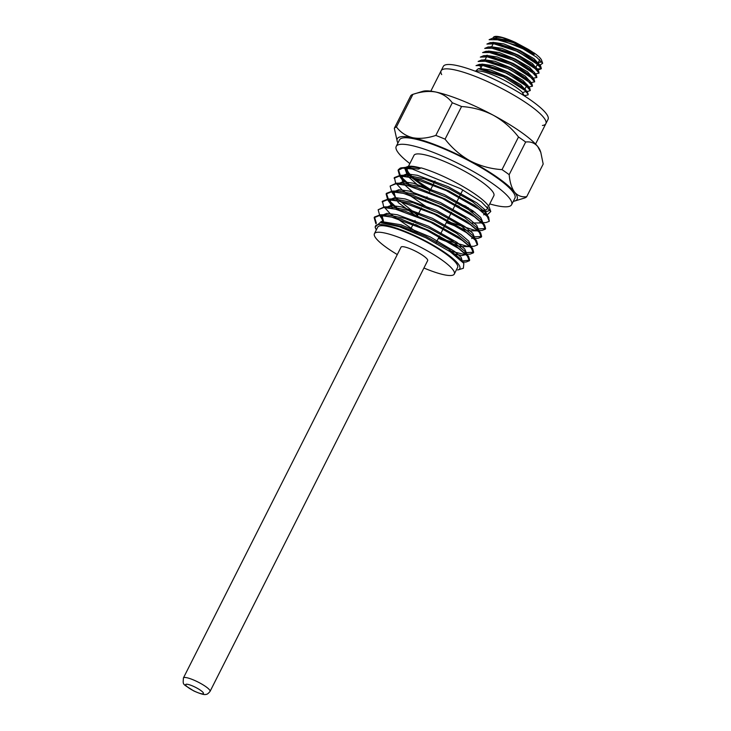 <?xml version="1.0" encoding="UTF-8"?>
<svg xmlns="http://www.w3.org/2000/svg" width="731" height="731" viewBox="0 0 731 731"><rect width="100%" height="100%" fill="white"/><g stroke="black" fill="none" stroke-linecap="round" stroke-linejoin="round"><path stroke-width="1.1" d="M421.175 167.883A47.241 9.293 26.8 0 1 463.874 187.026A47.241 9.293 26.8 0 1 489.468 207.805L490.775 211.533L481.327 201.793L460.621 188.708L412.211 168.989A52.212 10.271 -153.2 0 0 400.396 168.057A52.212 10.271 -153.2 0 0 400.213 168.121L404.892 167.426L418.306 169.135L421.175 167.883M489.633 209.514A47.241 9.293 26.8 0 1 481.363 211.14M468.297 207.686A47.241 9.293 26.8 0 1 461.215 205.073M430.458 189.996A47.241 9.293 26.8 0 1 411.48 176.893M409.799 175.367A47.241 9.293 26.8 0 1 404.965 168.532L406.628 172.47L408.985 175.294M410.301 176.619L429.91 191.093M455.358 204.68L459.26 206.425M470.435 210.866L475.04 212.383M485.622 214.795L487.239 214.759L490.757 211.542M430.696 189.539A44.746 8.799 26.8 0 1 420.197 182.796A44.746 8.799 26.8 0 1 413.125 177.295M411.233 175.55A44.746 8.799 26.8 0 1 407.377 168.432A44.746 8.799 26.8 0 1 407.615 168.066M408.739 167.344A44.746 8.799 26.8 0 1 420.17 168.322M487.257 206.809A44.746 8.799 26.8 0 1 487.266 208.783A44.746 8.799 26.8 0 1 479.874 209.998M466.131 206.316A44.746 8.799 26.8 0 1 457.734 203.09M405.467 167.417L408.163 166.385A46.318 9.11 26.8 0 1 420.809 168.039M405.202 167.774L404.965 168.532M404.481 246.923A14.912 2.933 -153.2 0 0 401.036 247.151L183.417 677.957A14.912 2.933 26.8 0 1 186.871 677.728A14.912 2.933 26.8 0 1 205.776 686.619A14.912 2.933 26.8 0 1 210.053 691.407L427.662 260.601A14.912 2.933 -153.2 0 0 419.813 253.52A14.912 2.933 -153.2 0 0 404.481 246.923M397.911 143.057A67.124 13.204 26.8 0 1 397.317 141.732L394.32 128.291L410.804 95.66A74.58 14.666 26.8 0 1 412.905 94.354L396.421 126.984C400.579 132.457 406.043 136.039 412.823 137.739C419.813 138.991 427.48 138.223 435.822 135.427L452.306 102.788C448.14 97.314 442.675 93.732 435.904 92.042C428.896 90.79 421.23 91.558 412.905 94.354L422.792 91.32A67.124 13.204 26.8 0 1 435.904 92.042A67.124 13.204 26.8 0 1 493.324 115.233C483.346 110.143 472.756 107.247 461.563 106.525L445.078 139.164C452.069 148.174 460.457 155.429 470.252 160.921C480.23 166.01 490.821 168.916 502.014 169.629L518.498 136.989C511.508 127.98 503.12 120.725 493.324 115.233A67.124 13.204 26.8 0 1 537.714 146.52C534.571 142.901 530.551 141.403 525.653 142.033L509.169 174.672C509.872 182.33 511.691 188.178 514.633 192.207C517.786 195.835 521.806 197.333 526.704 196.694L543.188 164.064L540.803 152.423L537.714 146.52A67.124 13.204 26.8 0 1 540.182 150.623L540.821 152.423M452.306 102.788A74.58 14.666 26.8 0 1 461.563 106.525M518.498 136.989A74.58 14.666 26.8 0 1 525.653 142.033M526.704 196.694A74.58 14.666 26.8 0 1 524.602 198L514.715 201.034A67.124 13.204 26.8 0 1 513.308 201.345M394.32 128.291A74.58 14.666 26.8 0 1 396.421 126.984M435.822 135.427A74.58 14.666 26.8 0 1 445.078 139.164M397.317 141.732A67.124 13.204 26.8 0 1 412.823 137.739A67.124 13.204 26.8 0 1 470.252 160.921A67.124 13.204 26.8 0 1 514.633 192.207A67.124 13.204 26.8 0 1 514.715 201.034M441.688 74.589A58.672 11.541 26.8 0 1 441.113 70.77A58.672 11.541 26.8 0 1 498.688 86.925A58.672 11.541 26.8 0 1 545.856 123.676A58.672 11.541 26.8 0 1 542.429 125.485M502.014 169.629A74.58 14.666 26.8 0 1 509.169 174.672M409.835 163.561A64.639 12.71 26.8 0 1 396.22 146.401L399.519 139.877A64.639 12.71 26.8 0 1 462.942 157.677A64.639 12.71 26.8 0 1 514.907 198.165L511.609 204.698A64.639 12.71 26.8 0 1 489.724 203.912M396.22 146.401A64.639 12.71 26.8 0 1 459.644 164.201A64.639 12.71 26.8 0 1 511.609 204.698M407.916 167.362L413.974 155.374A44.746 8.799 26.8 0 1 457.88 167.691A44.746 8.799 26.8 0 1 493.854 195.725L488.61 206.124M376.392 223.33L374.482 217.016L380.275 214.813L400.88 219.017L428.942 230.484L454.572 244.848L468.699 256.672L469.667 260.145L461.846 260.994M463.71 254.297L469.969 254.169L473.322 252.88L471.312 248.083L462.449 240.49L430.367 222.151L395.572 209.185L383.711 207.549L378.146 209.76L384.241 206.91L404.855 211.113L432.953 222.608L458.584 236.972L472.683 248.778L473.651 252.25L464.011 252.725M417.282 232.485L390.464 213.973L383.574 206.398L382.468 201.235L388.243 199.015L408.848 203.227L436.91 214.695L462.549 229.059L476.676 240.883L477.626 244.346M399.409 210.19L388.682 200.102L386.452 193.34L392.209 191.12L412.823 195.323L440.921 206.818L466.561 221.182L480.669 232.997L481.628 236.46L471.97 236.935M475.671 230.621L481.93 230.493L485.283 229.196L483.264 224.39L474.401 216.805L442.337 198.476L407.523 185.5L395.681 183.874L390.126 186.076L396.211 183.225L416.844 187.438L444.905 198.914L470.526 213.269L484.653 225.093L485.594 228.556L475.945 229.031M429.243 208.801L402.425 190.288L395.535 182.732L394.438 177.56L400.204 175.339L420.8 179.543L448.898 191.029L474.538 205.393L488.646 217.217L489.295 221.31L487.275 216.522L478.412 208.92L446.321 190.59L411.516 177.606L399.683 175.988L394.1 178.181L394.411 177.551M411.389 186.515L400.625 176.39L398.404 169.656L400.213 168.121M412.211 168.989L402.635 168.139L398.084 170.286L399.747 176.262L409.68 186.049M485.905 222.589L489.295 221.31M390.126 186.076L391.761 192.052M473.651 238.47L477.946 238.379L481.309 237.1L479.298 232.303L470.435 224.719L438.344 206.37L403.549 193.395L391.688 191.769L386.132 193.971L387.777 199.947L397.701 209.724M467.694 246.411L473.962 246.274L477.306 244.986L475.296 240.179L466.451 232.604L434.369 214.265L399.565 201.29L387.704 199.654L382.158 201.875M378.146 209.76L379.809 215.736L383.409 220.844M462.878 262.127L465.985 262.063L469.339 260.775L467.328 255.969L458.492 248.403L426.401 230.055L391.606 217.089L379.736 215.435L374.181 217.655L375.844 223.668M457.652 269.995A47.241 9.293 -153.2 0 0 458.109 269.876A47.241 9.293 -153.2 0 0 421.833 239.055A47.241 9.293 -153.2 0 0 375.496 228.145A47.241 9.293 -153.2 0 0 376.364 229.826M397.289 254.562A44.746 8.799 26.8 0 1 387.229 248.074A44.746 8.799 26.8 0 1 374.409 233.701L377.699 227.177A44.746 8.799 26.8 0 1 421.613 239.494A44.746 8.799 26.8 0 1 457.588 267.528L454.289 274.052A44.746 8.799 26.8 0 1 423.925 268.012M374.409 233.701A44.746 8.799 26.8 0 1 418.315 246.018A44.746 8.799 26.8 0 1 454.289 274.052M375.496 228.145L375.122 227.085L380.074 222.617L399.373 226.72L425.981 237.858L450.296 251.784L463.856 263.37L463.363 268.24M419 186.222L407.688 176.107L405.166 169.336L405.824 168.02L407.331 173.485L406.619 172.47M483.63 214.823L486.48 213.726L484.69 209.532L476.795 202.862L448.304 186.716L417.383 175.303L406.82 173.914L401.84 175.915L403.384 181.398M479.646 222.717L482.515 221.621L480.696 217.427L472.802 210.738L444.247 194.574L413.362 183.207L402.818 181.791L397.892 183.828M446.961 221.292L475.662 230.603L478.54 229.525L476.685 225.303L468.836 218.642L440.318 202.487L409.387 191.093L398.87 189.704L393.863 191.705L395.38 197.16L417.639 215.389M471.678 238.516L474.52 237.401L472.729 233.207L464.843 226.546L436.343 210.391L405.385 198.987L394.859 197.589L389.897 199.609L391.405 205.064L387.777 199.938M415.628 224.508L446.202 240.261L467.666 246.402L470.572 245.314L468.717 241.093L460.85 234.423L432.332 218.267L401.42 206.882L390.857 205.484L385.913 207.503M448.578 250.642L463.682 254.287L466.542 253.191L464.752 249.006L456.866 242.326L428.384 226.19L397.445 214.777L386.873 213.379L381.902 215.389L383.446 220.863M462.367 261.552L461.188 257.394L454.7 251.546L430.257 236.926L400.99 224.782L380.942 221.484M382.569 222.58L400.99 226.308L425.935 236.433L448.651 249.088L461.106 259.45L463.865 263.361M383.218 222.781L381.262 216.705L386.535 214.686L404.937 218.395L429.929 228.538L452.635 241.193L465.08 251.537L465.921 254.516L461.919 255.576L453.028 253.675M384.241 206.91L390.5 206.782L408.921 210.491L433.894 220.634L456.656 233.317L469.064 243.661L469.896 246.621L460 246.612L438.335 238.379M392.437 208.49L389.212 200.906L394.484 198.887L412.951 202.624L437.933 212.767L460.621 225.413L473.067 235.766L473.852 238.708M416.972 216.696L398.267 202.551L393.205 193.021L398.514 191.001L416.917 194.72L441.889 204.863L464.624 217.518L477.032 227.862L477.873 230.832L467.995 230.841L446.303 222.608M396.202 183.225L402.461 183.097L420.901 186.816L445.873 196.968L468.571 209.605L481.025 219.967L481.866 222.937L472.144 222.992M414.989 194.117L403.722 184.002L401.191 177.231L406.463 175.212L424.866 178.931L449.839 189.064L472.61 201.747L485.028 212.091L485.832 215.033L486.517 213.735M515.757 45.148L492.475 38.268L489.112 39.702L500.671 39.821L522.912 48.785A29.834 5.866 -153.2 0 0 515.757 45.148L534.187 54.405L533.484 52.742A26.106 5.135 26.8 0 0 527.956 49.169L515.538 42.471L502.16 37.61L493.918 36.797L492.575 38.451M533.932 52.842A26.846 5.281 26.8 0 1 541.616 60.271L542.676 63.295M541.57 61.568A26.846 5.281 26.8 0 1 538.409 62.318M493.909 36.778L494.659 36.55A26.846 5.281 26.8 0 1 515.538 42.471M517.968 44.162A24.361 4.788 26.8 0 1 529.509 50.567M539.46 59.449A24.361 4.788 26.8 0 1 539.405 60.344L538.135 62.866M495.737 38.725L495.91 38.368A24.361 4.788 26.8 0 1 496.641 37.784M536.591 69.043L541.36 68.595L540.794 66.585L518.069 51.59L490.282 42.617L486.91 44.061L496.861 43.75L516.726 51.188L535.055 61.678L541.26 68.778L539.304 69.527M484.735 48.42L494.668 48.109L514.542 55.538L532.862 66.037L539.058 73.127L538.592 70.934L515.867 55.949L488.107 46.976L484.717 48.41M482.606 52.577L492.466 52.458L512.34 59.887L530.66 70.386L536.874 77.486L536.408 75.293L513.674 60.298L485.887 51.325L482.624 52.586M534.672 81.835L534.197 79.633L511.472 64.648L483.694 55.675L480.322 57.109L490.263 56.808L510.156 64.246L528.467 74.745L534.663 81.835L531.035 82.612M532.479 86.194L532.013 84.001L509.306 69.016L481.501 60.024L478.12 61.468L488.07 61.157L507.935 68.586L526.265 79.085L532.479 86.194L528.842 86.971M530.277 90.543L529.811 88.35L507.113 73.365L479.308 64.374L476.027 65.635M528.166 94.701L526.667 91.558A29.834 5.866 26.8 0 1 528.102 93.97L528.084 94.893L524.337 95.67M476.018 65.626L485.859 65.507L505.715 72.926L524.045 83.425L530.267 90.534L528.303 91.284M536.874 77.486L532.762 78.272M539.058 73.127L535.43 73.913M537.166 64.785L538.957 65.086M539.798 65.16L542.667 63.305L536.472 57.073L522.912 48.785M528.102 93.97L525.562 91.457L522.674 92.709M475.415 71.254L478.33 68.705L503.586 76.846L526.667 91.558M524.419 95.916L522.647 93.458L522.903 92.947A27.349 5.382 -153.2 0 0 497.765 77.084A27.349 5.382 -153.2 0 0 475.972 71.464M430.815 91.156L441.113 70.77A58.672 11.541 26.8 0 1 454.682 69.874A58.672 11.541 26.8 0 1 514.962 95.807A58.672 11.541 26.8 0 1 545.856 123.676L535.558 144.062M441.113 70.77L443.306 66.42A58.672 11.541 26.8 0 1 456.884 65.525A58.672 11.541 26.8 0 1 517.155 91.457A58.672 11.541 26.8 0 1 548.049 119.327L545.856 123.676M527.956 49.169L508.246 40.296L494.805 38.067M539.25 64.383L534.023 58.708L519.997 50.503L503.705 43.897L492.922 42.325M536.965 68.979L532.46 63.533L518.407 55.154L501.795 48.337L490.739 46.683M534.864 73.1L529.628 67.407L515.556 59.184L499.328 52.605L488.527 51.033M532.671 77.459L527.462 71.784L513.409 63.56L497.098 56.945L486.325 55.392M530.468 81.808L525.251 76.125L511.161 67.882L494.878 61.285L484.114 59.741M526.548 87.007L528.193 86.395M528.266 86.148L523.049 80.483L508.986 72.241L492.694 65.644L481.903 64.081M526.055 90.489L520.81 84.805L506.684 76.545L490.41 69.966L479.673 68.44M534.187 54.405L533.484 52.742M481.071 68.65L505.541 76.49L525.324 89.456L527.618 92.7M483.273 64.301L507.707 72.122L527.508 85.107L529.811 88.35M485.475 59.951L509.927 67.782L529.71 80.748M483.684 55.675L487.65 55.593L512.102 63.414L531.903 76.399M489.861 51.243L514.313 59.065L534.105 72.04M492.082 46.903L516.488 54.706L536.307 67.7L538.601 70.944M490.282 42.617L494.247 42.535L518.699 50.366L538.5 63.341M496.468 38.195L513.473 42.718L533.383 52.943M200.568 690.32A9.942 1.955 -153.2 0 0 185.829 684.371A9.942 1.955 -153.2 0 0 197.215 692.403A9.942 1.955 -153.2 0 0 200.568 690.32M487.266 208.783L487.915 207.485M469.357 260.784L469.677 260.145M473.341 252.889L473.661 252.25M477.325 244.995L477.654 244.355M481.318 237.1L481.638 236.469M485.302 229.205L485.622 228.575M374.153 217.646L374.473 217.016M382.13 201.866L382.45 201.226M386.123 193.962L386.443 193.331M398.084 170.286L398.404 169.656M435.959 243.076L439.578 235.921M440.555 233.984L451.53 212.246M452.516 210.309L462.814 189.923M410.42 229.671L413.472 223.622M414.404 221.785L415.071 220.47M417.145 216.367L421.449 207.842M422.381 205.987L423.048 204.68M425.113 200.577L425.433 199.947M426.365 198.101L427.032 196.794M429.106 192.682L429.426 192.052M430.358 190.206L435.009 180.996M210.053 691.407C208.244 693.591 206.9 694.578 206.014 694.349C204.68 695.108 200.596 693.966 193.77 690.941C182.12 683.384 182.96 685.395 183.417 677.957M458.109 269.876L463.372 268.268M465.921 254.516L466.579 253.209M469.905 246.621L470.572 245.314M473.898 238.726L474.556 237.42M477.882 230.832L478.54 229.525M481.866 222.946L482.533 221.63M381.235 216.696L381.902 215.389M389.212 200.906L389.87 199.6M393.196 193.011L393.863 191.705M401.173 177.222L401.84 175.915M380.248 214.804L386.516 214.667M468.699 256.672L465.09 251.555M472.692 248.778L469.083 243.661M388.225 199.015L394.484 198.887M476.676 240.883L473.067 235.766M392.218 191.12L398.477 190.992M480.66 232.988L477.06 227.871M484.653 225.093L481.044 219.976M400.186 175.33L406.445 175.202M488.637 217.198L485.028 212.081M380.074 222.617L382.523 222.562M410.438 167.308L404.947 167.426M403.348 181.379L399.738 176.262M479.655 222.727L485.923 222.599M395.37 197.16L391.761 192.043M524.949 88.972L526.804 85.299M535.933 67.215L537.797 63.542M480.523 68.833L482.634 64.648M484.744 60.481L487.394 55.227M491.607 46.894L493.626 42.891M528.33 91.284L526.64 91.32M480.194 66.466L481.089 67.727M539.323 69.527L537.148 69.573M540.574 65.196L539.834 65.214M538.829 65.233L537.559 65.26M492.475 38.268L496.44 38.186M540.803 66.585L538.519 63.35M488.08 46.967L492.045 46.885M536.408 75.293L534.123 72.049M485.887 51.316L489.852 51.234M534.206 79.642L531.921 76.399M532.013 83.992L529.728 80.757M481.491 60.024L485.448 59.942M479.289 64.374L483.255 64.291M478.33 68.705L481.053 68.641M523.889 94.893L523.131 93.806"/></g></svg>
